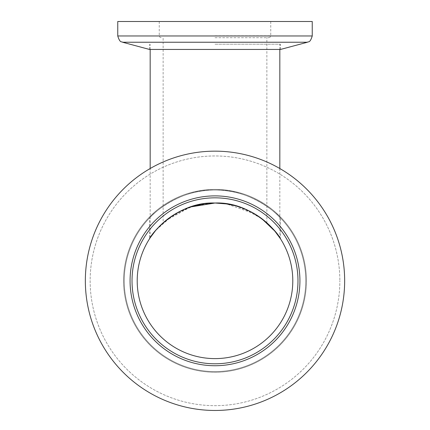 <?xml version="1.0" encoding="UTF-8"?>
<svg xmlns="http://www.w3.org/2000/svg" width="430" height="430" viewBox="0 0 430 430"><rect width="100%" height="100%" fill="white"/><g stroke="black" fill="none" stroke-linecap="round" stroke-linejoin="round"><path stroke-width="0.32" stroke-dasharray="2.15 1.61" d="M123.571 280.812A91.429 91.429 0 0 0 215 372.24A91.429 91.429 0 0 0 306.429 280.812A91.429 91.429 0 0 1 215 372.24A91.429 91.429 0 0 1 123.571 280.812A91.429 91.429 0 0 1 215 189.383A91.429 91.429 0 0 1 306.429 280.812A91.429 91.429 0 0 0 215 189.383A91.429 91.429 0 0 0 123.571 280.812M85.344 280.812A129.656 129.656 0 0 0 215 410.467A129.656 129.656 0 0 0 344.656 280.812A129.656 129.656 0 0 1 215 410.467A129.656 129.656 0 0 1 85.344 280.812A129.656 129.656 0 0 1 215 151.156A129.656 129.656 0 0 1 344.656 280.812A129.656 129.656 0 0 1 215 410.467A129.656 129.656 0 0 1 85.344 280.812A129.656 129.656 0 0 1 215 151.156A129.656 129.656 0 0 1 344.656 280.812A129.656 129.656 0 0 0 215 151.156A129.656 129.656 0 0 0 85.344 280.812A129.656 129.656 0 0 1 215 151.156A129.656 129.656 0 0 1 344.656 280.812A129.656 129.656 0 0 0 215 151.156A129.656 129.656 0 0 0 85.344 280.812M299.925 280.812A84.925 84.925 0 0 0 215 195.886A84.925 84.925 0 0 0 130.075 280.812A84.925 84.925 0 0 1 215 195.886A84.925 84.925 0 0 1 299.925 280.812A84.925 84.925 0 0 1 215 365.737A84.925 84.925 0 0 1 130.075 280.812A84.925 84.925 0 0 1 215 195.886A84.925 84.925 0 0 1 299.925 280.812A84.925 84.925 0 0 1 215 365.737A84.925 84.925 0 0 1 130.075 280.812A84.925 84.925 0 0 0 215 365.737A84.925 84.925 0 0 0 299.925 280.812A84.925 84.925 0 0 0 215 195.886A84.925 84.925 0 0 0 130.075 280.812A84.925 84.925 0 0 1 215 195.886A84.925 84.925 0 0 1 299.925 280.812M306.407 280.812A91.407 91.407 0 0 0 215 189.404A91.407 91.407 0 0 0 123.593 280.812A91.407 91.407 0 0 1 215 189.404A91.407 91.407 0 0 1 306.407 280.812A91.407 91.407 0 0 0 215 189.404A91.407 91.407 0 0 0 123.593 280.812A91.407 91.407 0 0 1 215 189.404A91.407 91.407 0 0 1 306.407 280.812A91.407 91.407 0 0 1 215 372.219A91.407 91.407 0 0 1 123.593 280.812A91.407 91.407 0 0 0 215 372.219A91.407 91.407 0 0 0 306.407 280.812A91.407 91.407 0 0 1 215 372.219A91.407 91.407 0 0 1 123.593 280.812A91.407 91.407 0 0 0 215 372.219A91.407 91.407 0 0 0 306.407 280.812M280.478 217.962C280.172 216.623 251.829 188.749 214.989 190.055C178.084 188.791 149.796 216.655 149.522 217.962C149.86 216.655 177.896 188.872 214.871 190.055C251.819 188.716 280.231 216.666 280.478 217.962L280.478 238.806M279.828 168.528L279.828 237.811L279.183 236.855M275.845 232.34L261.51 218.456M254.673 213.893L226.588 203.89M215.15 203.019L194.763 205.696M188.576 207.642L177.746 212.517M172.258 215.812L155.94 230.179L149.522 238.806L149.522 217.962M305.762 280.812A90.762 90.762 0 0 1 215 371.574A90.762 90.762 0 0 1 124.238 280.812A90.762 90.762 0 0 1 215 190.055A90.762 90.762 0 0 1 305.762 280.812A90.762 90.762 0 0 1 215 371.574A90.762 90.762 0 0 1 124.238 280.812A90.762 90.762 0 0 1 215 190.055A90.762 90.762 0 0 1 305.762 280.812M137.208 280.812A77.792 77.792 0 0 1 215 203.019A77.792 77.792 0 0 1 292.792 280.812A77.792 77.792 0 0 1 215 358.609A77.792 77.792 0 0 1 137.208 280.812M280.548 49.439L149.452 49.439M312.244 21.5L117.755 21.5M215 37.706L268.809 37.706L215 37.706M215 44.188L280.478 44.188L215 44.188M201.649 204.175L215 203.019L225.433 203.723M235.312 205.717L251.878 212.312M258.107 216.053L266.863 222.831L261.703 218.596M251.899 212.329L240.456 207.303M235.097 205.658L227.045 203.96M155.128 231.141L156.214 229.862M168.662 218.327L187.695 207.97M194.08 205.884L194.849 205.674M204.572 203.723L215 203.019L227.115 203.971M235.156 205.674L240.51 207.319M242.547 208.061L261.741 218.628M190.619 206.938L165.7 220.633M164.599 221.552L163.137 222.831L163.137 37.706M167.372 219.3L172.129 215.898M178.036 212.361L194.72 205.707M215 49.439L149.522 49.439L215 49.439M90.149 280.812A124.85 124.85 0 0 0 215 405.667A124.85 124.85 0 0 0 339.85 280.812A124.85 124.85 0 0 1 215 405.667A124.85 124.85 0 0 1 90.149 280.812A124.85 124.85 0 0 1 215 155.961A124.85 124.85 0 0 1 339.85 280.812A124.85 124.85 0 0 0 215 155.961A124.85 124.85 0 0 0 90.149 280.812M132.021 280.812A82.979 82.979 0 0 1 215 197.832A82.979 82.979 0 0 1 297.979 280.812A82.979 82.979 0 0 1 215 363.791A82.979 82.979 0 0 1 132.021 280.812M307.439 42.237L122.561 42.237M312.244 35.975L117.755 35.975M215 35.76L270.755 35.76L215 35.76M268.809 37.706L270.196 37.125L270.755 35.76L270.755 21.5M280.478 49.439L280.478 44.188M266.863 222.831L266.863 37.706M150.172 237.811L150.172 168.528M150.172 49.439L150.172 44.188M279.828 49.439L279.828 44.188M149.522 49.439L149.522 44.188M159.245 21.5L159.245 35.76L159.804 37.125L161.191 37.706"/><path stroke-width="0.64" d="M85.344 280.812A129.656 129.656 0 0 0 215 410.467A129.656 129.656 0 0 0 344.656 280.812A129.656 129.656 0 0 0 215 151.156A129.656 129.656 0 0 0 85.344 280.812M299.925 280.812A84.925 84.925 0 0 0 215 195.886A84.925 84.925 0 0 0 130.075 280.812A84.925 84.925 0 0 0 215 365.737A84.925 84.925 0 0 0 299.925 280.812M149.522 238.806C150.333 235.264 176.601 201.476 214.823 203.019C253.179 201.288 279.688 235.221 280.478 238.806L274.748 230.991L261.741 218.628M279.183 236.855L275.845 232.34M261.51 218.456L254.673 213.893M226.588 203.89L215.15 203.019M194.763 205.696L188.576 207.642M177.746 212.517L172.258 215.812M292.792 280.812A77.792 77.792 0 0 0 215 203.019A77.792 77.792 0 0 0 137.208 280.812A77.792 77.792 0 0 0 215 358.609A77.792 77.792 0 0 0 292.792 280.812M307.439 42.237L122.561 42.237L149.452 49.439L280.548 49.439L307.439 42.237C308.202 41.258 309.885 43.656 312.244 35.975L312.244 21.5L117.755 21.5L117.755 35.975L312.244 35.975M225.433 203.723L235.312 205.717M251.878 212.312L258.107 216.053M261.703 218.596L251.899 212.329M240.456 207.303L235.097 205.658M227.045 203.96L215 203.019C177.16 201.433 150.914 234.549 150.172 237.811C150.941 234.527 177.155 201.433 215 203.019C252.775 201.407 279.118 234.565 279.828 237.811C279.108 234.506 252.673 201.385 215 203.019L190.619 206.938M150.172 237.811L155.128 231.141M156.214 229.862L161.094 224.723M161.153 224.67L168.662 218.327M187.695 207.97L194.08 205.884M194.849 205.674L201.649 204.175M227.115 203.971L235.156 205.674M240.51 207.319L242.547 208.061M165.7 220.633L164.599 221.552M163.137 222.831L167.372 219.3M172.129 215.898L178.036 212.361M194.72 205.707L204.572 203.723M297.979 280.812A82.979 82.979 0 0 0 215 197.832A82.979 82.979 0 0 0 132.021 280.812A82.979 82.979 0 0 0 215 363.791A82.979 82.979 0 0 0 297.979 280.812M122.561 42.237C121.797 41.258 120.115 43.656 117.755 35.975M150.172 168.528L150.172 49.439M279.828 168.528L279.828 49.439"/></g></svg>
